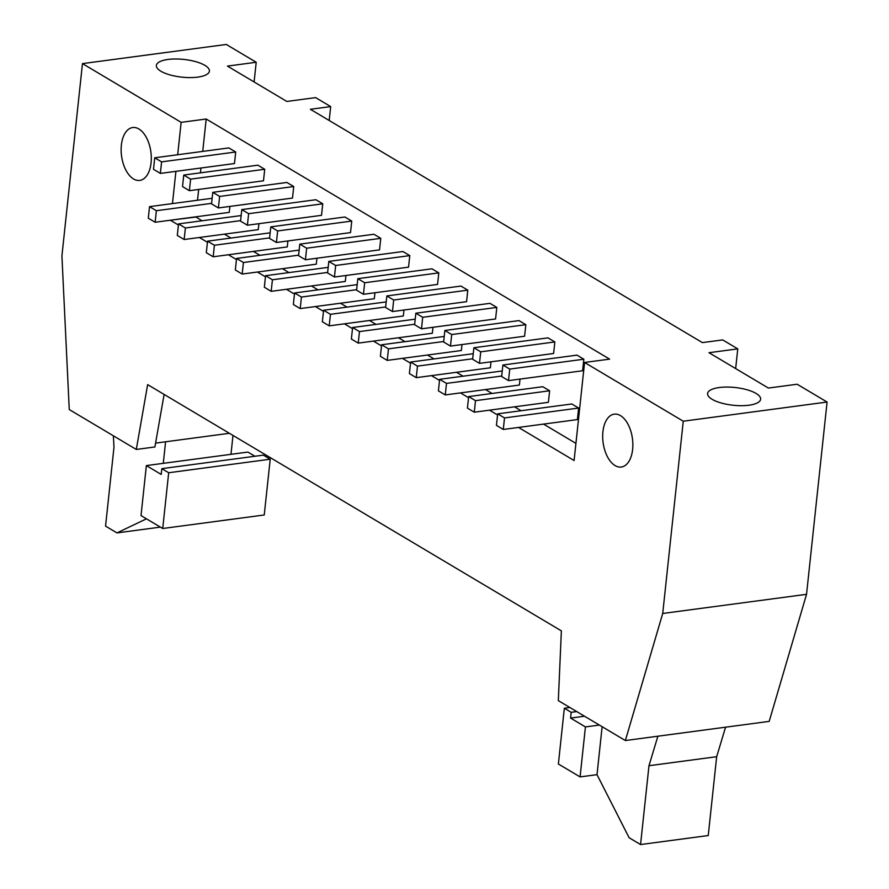 <?xml version="1.0" encoding="UTF-8"?>
<svg xmlns="http://www.w3.org/2000/svg" width="889" height="889" viewBox="0 0 889 889"><rect width="100%" height="100%" fill="white"/><g stroke="black" fill="none" stroke-linecap="round" stroke-linejoin="round"><path stroke-width="1.33" d="M554.836 341.943L553.603 353.489L479.493 363.357L472.648 359.278L473.87 347.743L480.727 351.822L554.836 341.943L547.991 337.864L473.87 347.743M468.659 396.583L475.504 400.661L549.624 390.782L542.768 386.704L468.659 396.583L467.425 408.118L474.282 412.196L475.504 400.661M549.624 390.782L548.391 402.317L474.282 412.196M480.727 351.822L479.493 363.357M525.832 324.685L524.599 336.22L450.479 346.088L443.633 342.009L444.867 330.475L451.712 334.553L525.832 324.685L518.976 320.596L444.867 330.475M446.5 383.392L445.267 394.927L438.41 390.849L439.644 379.314L446.5 383.392L501.707 376.036M439.644 379.314L502.252 370.969M520.009 379.092L519.376 385.048L445.267 394.927M451.712 334.553L450.479 346.088M496.818 307.416L495.584 318.951L421.475 328.819L414.618 324.741L415.852 313.206L422.708 317.284L496.818 307.416L489.961 303.338L415.852 313.206M417.486 366.124L416.252 377.658L409.396 373.58L410.629 362.045L417.486 366.124L472.692 358.767M410.629 362.045L473.237 353.7M491.006 361.823L490.361 367.79L416.252 377.658M422.708 317.284L421.475 328.819M467.803 290.147L466.569 301.682L392.46 311.55L385.604 307.472L386.837 295.937L393.694 300.015L467.803 290.147L460.947 286.069L386.837 295.937M388.471 348.855L387.237 360.389L380.392 356.311L381.625 344.776L388.471 348.855L443.689 341.498M381.625 344.776L444.222 336.431M461.991 344.554L461.358 350.522L387.237 360.389M393.694 300.015L392.46 311.55M438.788 272.879L437.566 284.413L363.445 294.281L356.6 290.203L357.823 278.668L364.679 282.746L438.788 272.879L431.943 268.8L357.823 278.668M359.467 331.586L358.234 343.121L351.377 339.042L352.611 327.508L359.467 331.586L414.674 324.229M352.611 327.508L415.219 319.162M432.976 327.285L432.343 333.253L358.234 343.121M364.679 282.746L363.445 294.281M409.785 255.61L408.551 267.145L334.442 277.024L327.585 272.934L328.819 261.399L335.664 265.478L409.785 255.61L402.928 251.531L328.819 261.399M330.452 314.317L329.219 325.852L322.363 321.774L323.596 310.239L330.452 314.317L385.659 306.961M323.596 310.239L386.204 301.904M403.962 310.017L403.328 315.984L329.219 325.852M335.664 265.478L334.442 277.024M380.77 238.341L379.536 249.876L305.427 259.755L298.571 255.676L299.804 244.131L306.661 248.209L380.77 238.341L373.913 234.263L299.804 244.131M301.438 297.048L300.204 308.583L293.348 304.505L294.581 292.97L301.438 297.048L356.645 289.692M294.581 292.97L357.189 284.636M374.958 292.748L374.313 298.715L300.204 308.583M306.661 248.209L305.427 259.755M351.755 221.072L350.522 232.607L276.412 242.486L269.556 238.408L270.789 226.862L277.646 230.951L351.755 221.072L344.91 216.994L270.789 226.862M272.423 279.779L271.189 291.325L264.344 287.236L265.578 275.701L272.423 279.779L327.641 272.423M265.578 275.701L328.174 267.367M345.943 275.49L345.31 281.446L271.189 291.325M277.646 230.951L276.412 242.486M322.751 203.803L321.518 215.338L247.398 225.217L240.552 221.139L241.786 209.604L248.631 213.682L322.751 203.803L315.895 199.725L241.786 209.604M243.419 262.511L242.186 274.056L235.329 269.978L236.563 258.432L243.419 262.511L298.626 255.165M236.563 258.432L299.171 250.098M316.928 258.221L316.295 264.177L242.186 274.056M248.631 213.682L247.398 225.217M293.737 186.534L292.503 198.069L218.394 207.948L211.538 203.87L212.771 192.335L219.627 196.413L293.737 186.534L286.88 182.456L212.771 192.335M214.405 245.253L213.171 256.788L206.315 252.709L207.548 241.163L214.405 245.253L269.611 237.896M207.548 241.163L270.156 232.829M287.914 240.952L287.28 246.909L213.171 256.788M219.627 196.413L218.394 207.948M264.722 169.266L263.488 180.8L189.379 190.679L182.523 186.601L183.756 175.066L190.613 179.145L264.722 169.266L257.866 165.187L183.756 175.066M185.39 227.984L184.156 239.519L177.3 235.441L178.533 223.906L185.39 227.984L240.608 220.628M178.533 223.906L241.141 215.56M258.91 223.684L258.266 229.64L184.156 239.519M190.613 179.145L189.379 190.679M146.463 518.82L116.97 532.911L105.558 526.11L113.981 447.278L113.37 435.799M116.97 532.911L160.42 527.121M254.932 456.257L247.887 452.068L230.973 454.323L232.985 435.421M162.72 528.499L264.244 514.975L270.212 459.213L263.355 455.135L161.831 468.659L168.688 472.737L162.72 528.499L141.018 515.587L146.363 465.592L161.209 474.426L161.831 468.659M165.587 441.789L163.287 463.336L146.363 465.592M163.287 463.336L230.973 454.323M168.688 472.737L270.212 459.213M570.582 718.079L571.194 712.311L564.337 708.233L558.381 763.995L580.084 776.908L585.429 726.924L570.582 718.079L584.518 716.223M571.194 712.311L576.717 711.578M564.337 708.233L569.86 707.5M580.084 776.908L597.008 774.663L629.134 837.749L640.558 844.55L708.244 835.538L716.667 756.706L648.981 765.718L657.882 736.203M640.558 844.55L648.981 765.718M725.568 727.191L716.667 756.706M599.364 725.068L585.429 726.924M597.008 774.663L602.131 726.702M154.742 157.798L161.598 161.876L235.707 151.997L228.862 147.918L154.742 157.798L153.508 169.332L160.364 173.411L234.474 163.543L235.707 151.997M161.598 161.876L160.364 173.411M229.895 206.415L229.262 212.371L155.142 222.25L148.296 218.172L149.53 206.637L156.375 210.715L211.593 203.359M149.53 206.637L212.127 198.291M156.375 210.715L155.142 222.25M502.885 365.012L509.741 369.091L583.851 359.212L576.994 355.133L502.885 365.012L501.652 376.547L508.508 380.625L582.617 370.757L583.851 359.212M509.741 369.091L508.508 380.625M497.673 413.852L504.519 417.93L578.628 408.051L571.783 403.973L497.673 413.852L496.44 425.387L503.285 429.465L577.406 419.586L578.628 408.051M504.519 417.93L503.285 429.465M748.96 405.217A26.67 8.923 -173.9 0 1 721.235 402.995A26.67 8.923 -173.9 0 1 707.588 393.538A26.67 8.923 -173.9 0 1 735.059 387.504A26.67 8.923 -173.9 0 1 760.628 399.205A26.67 8.923 -173.9 0 1 748.96 405.217M197.736 77.121A26.67 8.923 -173.9 0 1 170.01 74.909A26.67 8.923 -173.9 0 1 156.364 65.453A26.67 8.923 -173.9 0 1 183.834 59.419A26.67 8.923 -173.9 0 1 209.404 71.12A26.67 8.923 -173.9 0 1 197.736 77.121M201.947 220.783L195.736 216.838M197.514 200.236L198.669 189.446M200.436 172.844L200.958 167.999M202.725 151.408L206.192 119.015L609.621 359.134L584.573 362.468L683.263 421.208L662.716 613.477L806.534 594.319L827.081 402.039L797.155 384.237L768.396 388.06L709 352.711L737.77 348.877L735.659 368.579M177.689 154.742L181.145 122.349L206.192 119.015M195.713 217.072L170.699 220.172M172.466 203.581L175.911 171.344M662.716 613.477L625.367 740.537L558.325 700.632L561.37 630.868L147.641 384.626L136.306 449.445L69.253 409.54L61.919 255.888L82.466 63.608L226.284 44.45L256.21 62.263L254.11 81.966M151.074 162.809A26.67 14.802 82.4 0 1 139.74 180.411A26.67 14.802 82.4 0 1 121.549 155.931A26.67 14.802 82.4 0 1 132.694 127.538A26.67 14.802 82.4 0 1 151.074 162.809M737.77 348.877L722.69 339.909L702.388 342.609L310.383 109.291L330.686 106.591L315.606 97.612L286.847 101.446L227.451 66.097L256.21 62.263M632.624 449.434A26.67 14.802 82.4 0 1 621.3 467.036A26.67 14.802 82.4 0 1 603.098 442.544A26.67 14.802 82.4 0 1 614.255 414.152A26.67 14.802 82.4 0 1 632.624 449.434M683.263 421.208L827.081 402.039M82.466 63.608L181.145 122.349M584.573 362.468L574.094 460.524L518.498 427.431M575.928 443.378L543.546 424.097M521.076 410.729L514.531 406.829M492.062 393.46L485.516 389.56M463.058 376.191L456.502 372.291M434.043 358.923L427.498 355.033M405.028 341.654L398.483 337.764M376.014 324.385L369.468 320.496M347.01 307.116L340.465 303.227M317.995 289.858L311.45 285.958M288.981 272.59L282.435 268.689M259.966 255.321L253.421 251.42M230.962 238.052L224.417 234.151M497.551 414.963L489.483 410.173M468.536 397.694L460.48 392.905M439.522 380.425L431.465 375.636M410.518 363.168L402.45 358.367M381.503 345.899L373.436 341.098M352.488 328.63L344.432 323.829M323.474 311.361L315.417 306.561M294.47 294.092L286.402 289.292M265.455 276.823L257.388 272.023M236.441 259.555L228.384 254.754M207.426 242.286L199.369 237.485M178.422 225.017L170.666 220.405M625.367 740.537L769.196 721.379L806.534 594.319M136.306 449.445L154.908 446.967L164.109 394.416M229.418 433.287L155.586 443.122M330.686 106.591L329.197 120.493"/></g></svg>
